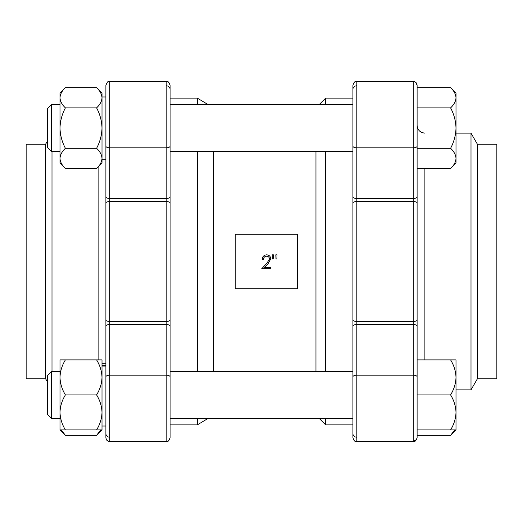 <?xml version="1.0" encoding="UTF-8"?>
<svg xmlns="http://www.w3.org/2000/svg" width="523" height="523" viewBox="0 0 523 523"><rect width="100%" height="100%" fill="white"/><g stroke="black" fill="none" stroke-linecap="round" stroke-linejoin="round"><path stroke-width="0.78" d="M273.385 254.825L273.202 259.009L272.346 259.009L272.163 254.825L273.385 254.825M277.046 254.825L276.857 259.009L276.007 259.009L275.824 254.825L277.046 254.825M266.586 256.218C264.671 256.375 263.625 257.421 263.435 259.362L262.213 259.362C262.435 256.597 263.919 255.08 266.652 254.825C269.162 255.008 270.535 256.355 270.764 258.872L268.011 263.755L264.605 267.39L270.94 267.39L270.94 268.789L261.69 268.789L266.965 263.154L269.541 258.977C269.332 257.257 268.345 256.335 266.586 256.218M297.482 261.5L297.482 234.271L235.239 234.271L235.239 288.729L297.482 288.729L297.482 261.5M352.914 424.885L325.685 424.885L319.05 418.25L208.37 418.25L197.315 424.885L170.086 424.885L170.086 89.309A3.89 3.524 0 0 0 166.19 85.785M352.914 370.598L352.914 152.402M213.521 371.572L213.521 151.428M315.964 371.572L315.964 151.428M325.685 371.572L325.685 151.428M325.685 104.75L325.685 98.115L352.914 98.115M325.685 424.885L325.685 418.25M197.315 371.572L197.315 151.428M197.315 104.75L197.315 98.115L170.086 98.115M197.315 424.885L197.315 418.25M477.401 378.783L477.401 144.217L496.85 144.217L496.85 378.783L477.401 378.783L471.001 389.87L471.001 133.13L456.004 133.13M413.915 81.477L415.693 82.301L417.106 85.301L417.106 196.851L417.106 168.517L450.591 168.517C453.977 165.34 455.781 161.973 456.004 158.41L456.004 163.104L450.591 168.517M352.914 320.011A3.89 1.425 0 0 0 356.81 321.436L413.216 321.436L413.216 198.492L356.81 198.492A3.89 1.641 0 0 1 352.914 196.851L352.914 85.301C354.751 79.999 355.64 82.157 356.81 81.411L356.81 441.589C355.653 440.843 354.764 443.02 352.914 437.699L352.914 326.149A3.89 1.641 0 0 1 356.81 324.508L413.216 324.508A3.89 1.641 0 0 1 417.106 326.149L417.106 196.851A3.89 1.641 0 0 1 413.216 198.492L413.216 147.819A3.89 1.641 0 0 0 417.106 146.172M450.591 429.919L456.004 429.919L456.004 412.412C455.775 406.188 453.971 400.357 450.591 394.911C453.977 389.406 455.781 383.575 456.004 377.403C455.775 371.18 453.971 365.342 450.591 359.896L456.004 359.896L456.004 412.412C455.781 418.583 453.977 424.421 450.591 429.919L417.106 429.919L417.106 433.691M417.106 326.149L417.106 437.699C416.086 440.778 414.791 442.072 413.216 441.589L413.216 375.181A3.89 1.641 0 0 1 417.106 376.828M417.106 358.752L417.106 202.989A3.89 1.425 0 0 0 413.216 201.564L356.81 201.564A3.89 1.425 0 0 0 352.914 202.989M51.999 151.428L51.999 371.572M45.599 378.783L45.599 144.217L26.15 144.217L26.15 378.783L45.599 378.783L47.547 382.156M170.086 433.691L170.086 419.224M105.894 326.149A3.89 1.641 0 0 1 109.784 324.508L109.784 441.589C107.424 441.36 106.13 440.065 105.894 437.699L105.894 85.301C108.254 79.385 108.503 82.464 109.784 81.411L109.784 198.492L166.19 198.492A3.89 1.641 0 0 0 170.086 196.851L170.086 85.301C168.236 79.98 167.347 82.157 166.19 81.411C167.347 82.157 168.236 79.98 170.086 85.301M105.894 202.989A3.89 1.425 0 0 1 109.784 201.564L166.19 201.564L166.19 324.508A3.89 1.641 0 0 1 170.086 326.149L170.086 437.699C168.236 443.02 167.347 440.843 166.19 441.589L166.19 324.508L109.784 324.508L109.784 321.436L166.19 321.436A3.89 1.425 0 0 0 170.086 320.011M102.005 159.214L105.894 159.214L105.894 363.786L102.005 363.786M102.005 377.403C101.776 371.18 99.971 365.342 96.592 359.896L102.005 359.896L102.005 377.403C101.782 383.575 99.978 389.406 96.592 394.911C99.971 400.357 101.776 406.188 102.005 412.412L102.005 426.029L105.894 426.029L105.894 366.943L102.005 366.943L102.005 429.919L96.592 435.339L65.408 435.339L61.243 429.919M102.005 365.459L105.894 365.459M105.894 159.214L105.894 96.971L102.005 96.971M65.408 87.661C62.028 90.806 60.223 94.179 59.995 97.768L59.995 93.081L65.408 87.661L96.592 87.661L102.005 93.081L102.005 97.768C101.782 101.331 99.978 104.705 96.592 107.875C99.971 114.164 101.776 120.905 102.005 128.089C101.782 135.215 99.978 141.955 96.592 148.303C99.971 151.448 101.776 154.815 102.005 158.41L102.005 97.775L102.005 163.104L96.592 168.517L65.408 168.517C62.021 165.34 60.217 161.973 59.995 158.41L59.995 128.089C60.217 135.215 62.021 141.955 65.408 148.303C62.028 151.448 60.223 154.815 59.995 158.41L59.995 163.104L65.408 168.517M100.762 429.919L96.592 435.339M96.592 394.911L65.408 394.911C62.028 400.357 60.223 406.188 59.995 412.412L59.995 429.919L65.408 435.339M102.005 412.412C101.782 418.583 99.978 424.421 96.592 429.919L65.408 429.919C62.021 424.421 60.217 418.583 59.995 412.412L59.995 359.896L65.408 359.896C62.028 365.342 60.223 371.18 59.995 377.403C60.217 383.575 62.021 389.406 65.408 394.911M65.408 429.919L59.995 429.919M96.592 429.919L102.005 429.919M96.592 359.896L65.408 359.896M59.995 97.768L59.995 128.089C60.223 120.905 62.028 114.164 65.408 107.875C62.021 104.705 60.217 101.331 59.995 97.768M102.005 158.41C101.782 161.973 99.978 165.34 96.592 168.517M96.592 148.303L65.408 148.303M96.592 107.875L65.408 107.875M96.592 87.661C99.971 90.806 101.776 94.179 102.005 97.768M454.755 429.919L450.591 435.339L417.106 435.339M51.437 371.572L47.547 375.462L47.547 414.36L51.437 418.25L59.995 418.25L51.437 418.25L51.437 371.572L59.995 371.572M450.591 359.896L417.106 359.896L417.106 394.911L450.591 394.911M51.437 104.75L51.437 151.428L47.547 147.538L47.547 108.64L51.437 104.75L59.995 104.75M450.591 107.875C453.977 104.705 455.781 101.331 456.004 97.768C455.775 94.179 453.971 90.806 450.591 87.661L456.004 93.081L456.004 158.41C455.775 154.815 453.971 151.448 450.591 148.303L417.106 148.303L417.106 107.875L450.591 107.875C453.971 114.164 455.775 120.905 456.004 128.089C455.781 135.215 453.977 141.955 450.591 148.303M450.591 87.661L417.106 87.661M170.086 104.75L352.914 104.75M424.885 359.896L424.885 168.517M356.81 85.785A3.89 3.524 180 0 0 352.914 89.309M352.914 146.172A3.89 1.641 0 0 0 356.81 147.819L413.216 147.819L413.216 81.411L356.81 81.411C355.653 82.157 354.764 79.98 352.914 85.301M352.914 376.828A3.89 1.641 0 0 1 356.81 375.181L413.216 375.181L413.216 321.436A3.89 1.425 0 0 0 417.106 320.011M356.81 437.215A3.89 3.524 180 0 1 352.914 433.691M98.115 166.994L98.115 359.896M109.784 437.215A3.89 3.524 180 0 1 105.894 433.691M105.894 146.172A3.89 1.641 0 0 0 109.784 147.819L166.19 147.819A3.89 1.641 0 0 0 170.086 146.172M105.894 196.851A3.89 1.641 -0 0 0 109.784 198.492L109.784 321.436A3.89 1.425 0 0 1 105.894 320.011M170.086 202.989A3.89 1.425 0 0 0 166.19 201.564L166.19 81.411L109.784 81.411C108.503 82.464 108.254 79.385 105.894 85.301M170.086 376.828A3.89 1.641 180 0 0 166.19 375.181L109.784 375.181A3.89 1.641 180 0 0 105.894 376.828M319.05 104.75L325.685 98.115M208.37 104.75L197.315 98.115M471.001 389.87L456.004 389.87M413.216 441.589L356.81 441.589L413.216 441.589L416.707 439.412M424.885 133.13C420.159 132.665 417.563 130.07 417.106 125.35M356.81 441.589C355.64 440.843 354.751 443.001 352.914 437.699M413.216 81.411C415.576 81.64 416.87 82.935 417.106 85.301M477.401 144.217L471.001 133.13M106.901 440.307L108.268 441.281L109.784 441.589L166.19 441.589C167.36 440.843 168.249 443.001 170.086 437.699M106.365 439.549L105.894 437.699M45.599 144.217L47.547 140.844M102.005 426.029L105.894 426.029M456.004 429.919L450.591 435.339M170.086 418.25L352.914 418.25M170.086 371.572L352.914 371.572M47.547 414.36L51.437 418.25M51.437 151.428L59.995 151.428M170.086 151.428L352.914 151.428"/></g></svg>
